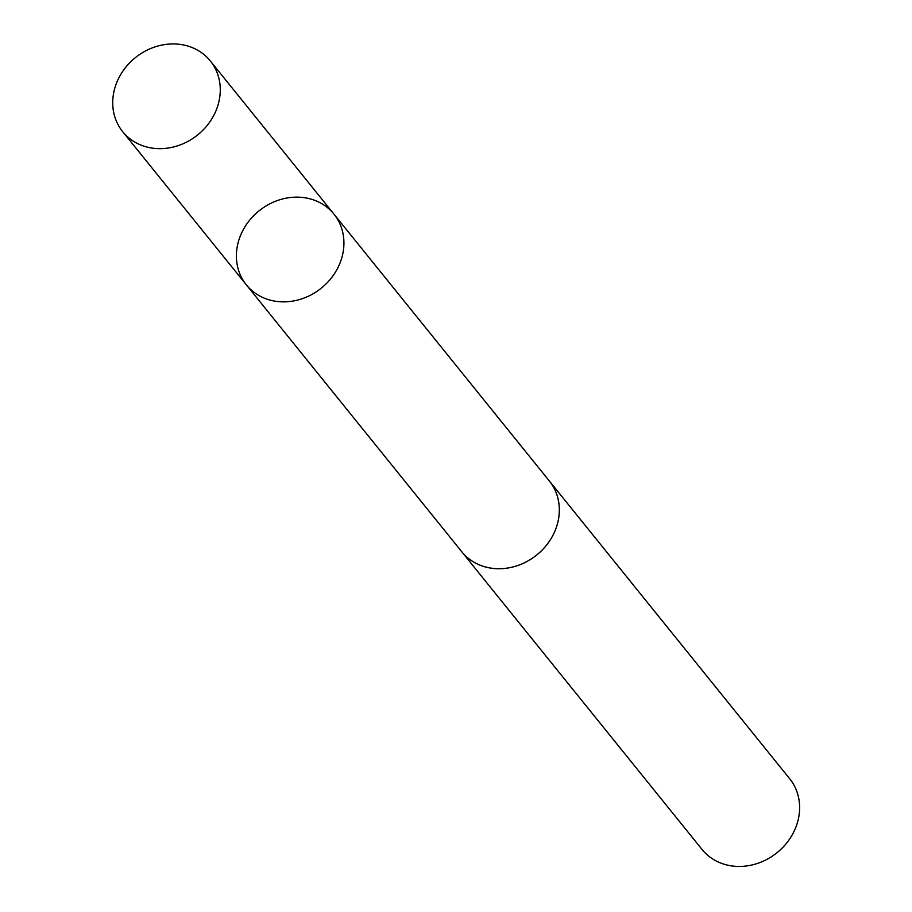 <?xml version="1.0" encoding="UTF-8"?>
<svg xmlns="http://www.w3.org/2000/svg" width="912" height="912" viewBox="0 0 912 912"><rect width="100%" height="100%" fill="white"/><g stroke="black" fill="none" stroke-linecap="round" stroke-linejoin="round"><path stroke-width="1.37" d="M548.431 479.883A56.305 49.624 141.1 0 1 549.377 481.012A56.282 49.601 141.1 0 1 516.249 566.01A56.282 49.601 141.1 0 1 461.768 551.726L246.354 284.863A56.305 49.613 -38.9 0 0 300.857 299.147A56.305 49.613 -38.9 0 0 333.974 214.149A56.305 49.613 -38.9 0 0 258.997 210.889A56.305 49.613 -38.9 0 0 246.354 284.863A56.305 49.613 -38.9 0 0 300.857 299.147A56.305 49.613 -38.9 0 0 333.974 214.149L210.319 60.933A56.305 49.624 141.1 0 1 177.202 145.943A56.305 49.624 141.1 0 1 122.687 131.67A56.305 49.624 141.1 0 1 155.804 46.649A56.305 49.624 141.1 0 1 210.319 60.933M333.974 214.149L549.366 481.034A56.305 49.624 141.1 0 1 536.735 554.998A56.305 49.624 141.1 0 1 461.746 551.749A56.305 49.624 141.1 0 1 460.834 550.574M549.377 481.012L789.667 778.723A56.305 49.624 141.1 0 1 777.024 852.697A56.305 49.624 141.1 0 1 702.035 849.448L461.746 551.749M246.354 284.863L122.687 131.67"/></g></svg>
